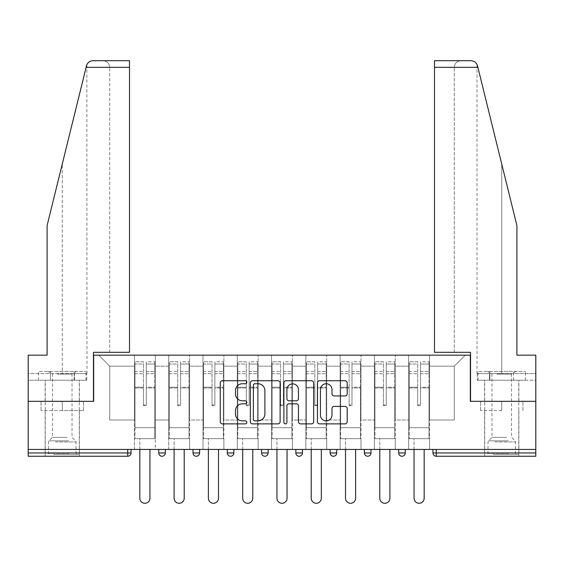 <?xml version="1.0" encoding="UTF-8"?>
<svg xmlns="http://www.w3.org/2000/svg" width="564" height="564" viewBox="0 0 564 564"><rect width="100%" height="100%" fill="white"/><g stroke="black" fill="none" stroke-linecap="round" stroke-linejoin="round"><path stroke-width="0.42" stroke-dasharray="2.82 2.11" d="M246.842 382.251A1.509 1.509 0 0 0 245.333 380.742L222.413 380.742A2.157 2.157 0 0 0 220.256 382.893L220.256 421.717A2.157 2.157 0 0 0 222.413 423.874L245.333 423.874A1.509 1.509 0 0 0 246.842 422.365A1.509 1.509 0 0 0 245.333 420.857L242.365 420.857A6.902 6.902 0 0 1 235.463 413.955L235.463 410.719A6.902 6.902 0 0 1 242.365 403.817L245.333 403.817A1.509 1.509 0 0 0 246.842 402.308A1.509 1.509 0 0 0 245.333 400.8L242.365 400.8A6.902 6.902 0 0 1 235.463 393.898L235.463 390.662A6.902 6.902 0 0 1 242.365 383.76L245.333 383.76A1.509 1.509 0 0 0 246.842 382.251M501.741 456.255L484.603 456.255L501.741 456.255M501.741 410.55L480.535 410.55L501.741 410.55L501.741 401.321L480.535 401.321L522.948 401.321L484.603 401.321L501.741 401.321L501.741 410.55M62.259 456.255L45.12 456.255L62.259 456.255M62.259 410.55L41.052 410.55L83.465 410.55L62.259 410.55L62.259 401.321L41.052 401.321L83.465 401.321L45.12 401.321L79.397 401.321L62.259 401.321L62.259 410.55M429.556 438.672L408.681 438.672L429.556 438.672L429.556 355.172L465.265 355.172L429.556 355.172L429.556 366.163L454.274 366.163L429.556 366.163L429.556 419.997L454.274 419.997L454.274 366.163L465.265 355.172L454.274 366.163L454.274 419.997L429.556 419.997L429.556 355.172L429.556 438.672L408.681 438.672L429.556 438.672L429.556 449.445L408.681 449.445L429.556 449.445L429.556 438.672M395.279 438.672L374.397 438.672L395.279 438.672L395.279 355.172L429.556 355.172L395.279 355.172L395.279 366.163L408.681 366.163L408.681 419.997L408.681 366.163L395.279 366.163L395.279 419.997L408.681 419.997L395.279 419.997L395.279 355.172L395.279 438.672L374.397 438.672L395.279 438.672L395.279 449.445L374.397 449.445L395.279 449.445L395.279 438.672M360.995 438.672L340.12 438.672L360.995 438.672L360.995 355.172L395.279 355.172L360.995 355.172L360.995 366.163L374.397 366.163L374.397 419.997L374.397 366.163L360.995 366.163L360.995 419.997L374.397 419.997L360.995 419.997L360.995 355.172L360.995 438.672L340.12 438.672L360.995 438.672L360.995 449.445L340.12 449.445L360.995 449.445L360.995 438.672M326.718 438.672L305.843 438.672L326.718 438.672L326.718 355.172L360.995 355.172L326.718 355.172L326.718 366.163L340.12 366.163L340.12 419.997L340.12 366.163L326.718 366.163L326.718 419.997L340.12 419.997L326.718 419.997L326.718 355.172L326.718 438.672L305.843 438.672L326.718 438.672L326.718 449.445L305.843 449.445L326.718 449.445L326.718 438.672M292.441 438.672L271.559 438.672L292.441 438.672L292.441 355.172L326.718 355.172L292.441 355.172L292.441 366.163L305.843 366.163L305.843 419.997L305.843 366.163L292.441 366.163L292.441 419.997L305.843 419.997L292.441 419.997L292.441 355.172L292.441 438.672L271.559 438.672L292.441 438.672L292.441 449.445L271.559 449.445L292.441 449.445L292.441 438.672M258.157 438.672L237.282 438.672L258.157 438.672L258.157 355.172L292.441 355.172L258.157 355.172L258.157 366.163L271.559 366.163L271.559 419.997L271.559 366.163L258.157 366.163L258.157 419.997L271.559 419.997L258.157 419.997L258.157 355.172L258.157 438.672L237.282 438.672L258.157 438.672L258.157 449.445L237.282 449.445L258.157 449.445L258.157 438.672M223.88 438.672L203.005 438.672L223.88 438.672L223.88 355.172L258.157 355.172L223.88 355.172L223.88 366.163L237.282 366.163L237.282 419.997L237.282 366.163L223.88 366.163L223.88 419.997L237.282 419.997L223.88 419.997L223.88 355.172L223.88 438.672L203.005 438.672L223.88 438.672L223.88 449.445L203.005 449.445L223.88 449.445L223.88 438.672M189.603 438.672L168.721 438.672L189.603 438.672L189.603 355.172L223.88 355.172L189.603 355.172L189.603 366.163L203.005 366.163L203.005 419.997L203.005 366.163L189.603 366.163L189.603 419.997L203.005 419.997L189.603 419.997L189.603 355.172L189.603 438.672L168.721 438.672L189.603 438.672L189.603 449.445L168.721 449.445L189.603 449.445L189.603 438.672M471.088 60.722C474.352 60.947 476.488 62.618 477.489 65.734L516.899 225.529L516.899 355.172L516.899 225.529L477.877 67.313L516.899 225.529L516.899 355.172L535.8 355.172L535.8 373.629L489.496 373.629L535.8 373.629L501.741 373.629L535.8 373.629L535.8 380.221L489.496 380.221L535.8 380.221L535.8 355.172L516.899 355.172L535.8 355.172L535.8 401.321L470.32 401.321L470.32 355.172L93.68 355.172L93.68 401.321L28.2 401.321L28.2 449.445L127.739 449.445L28.2 449.445L28.2 456.255L127.739 456.255L127.739 452.955L28.2 452.955M168.721 355.172L189.603 355.172L155.319 355.172L168.721 355.172L168.721 419.997L168.721 366.163L155.319 366.163L168.721 366.163L168.721 355.172L168.721 438.672L168.721 355.172M134.443 355.172L155.319 355.172L155.319 419.997L168.721 419.997L155.319 419.997L155.319 355.172L155.319 438.672L134.443 438.672L155.319 438.672L155.319 355.172L98.735 355.172L134.443 355.172L134.443 419.997L134.443 366.163L109.726 366.163L134.443 366.163L134.443 355.172L134.443 438.672L155.319 438.672L134.443 438.672L134.443 355.172M408.681 366.163L408.681 355.172L408.681 366.163M374.397 366.163L374.397 355.172L374.397 366.163M340.12 366.163L340.12 355.172L340.12 366.163M305.843 366.163L305.843 355.172L305.843 366.163M271.559 366.163L271.559 355.172L271.559 366.163M237.282 366.163L237.282 355.172L237.282 366.163M203.005 366.163L203.005 355.172L203.005 366.163M109.726 419.997L134.443 419.997L109.726 419.997L109.726 366.163L98.735 355.172L109.726 366.163L109.726 419.997M434.499 60.722L434.499 352.317L454.274 352.317L454.274 67.313L454.274 352.317L434.499 352.317L434.499 60.722L434.499 352.317L470.538 352.317L470.538 401.321L535.8 401.321L535.8 449.445L28.2 449.445M535.8 452.955L436.261 452.955L436.261 456.255L535.8 456.255L535.8 449.445L432.962 449.445L535.8 449.445M134.443 449.445L134.443 438.672L134.443 449.445L155.319 449.445L155.319 438.672L155.319 449.445L134.443 449.445M127.739 449.445L131.038 449.445L127.739 449.445L127.739 452.955L131.038 452.955M398.685 449.445L405.276 449.445L398.685 449.445M364.4 449.445L370.992 449.445L364.4 449.445M330.123 449.445L336.715 449.445L330.123 449.445L330.123 452.955L336.715 452.955L336.715 449.445M295.846 449.445L302.438 449.445L295.846 449.445M261.562 449.445L268.154 449.445L261.562 449.445L261.562 452.955L268.154 452.955M227.285 449.445L233.877 449.445L227.285 449.445M193.008 449.445L199.6 449.445L193.008 449.445M158.724 449.445L165.315 449.445L158.724 449.445M168.721 449.445L168.721 438.672L168.721 449.445M203.005 449.445L203.005 355.172L203.005 449.445M237.282 449.445L237.282 355.172L237.282 449.445M271.559 449.445L271.559 355.172L271.559 449.445M305.843 449.445L305.843 355.172L305.843 449.445M340.12 449.445L340.12 355.172L340.12 449.445M374.397 449.445L374.397 355.172L374.397 449.445M408.681 449.445L408.681 355.172L408.681 449.445M333.423 456.255A3.299 3.299 0 0 0 336.715 452.955M367.7 456.255A3.299 3.299 0 0 1 364.4 452.955A3.299 3.299 0 0 0 367.7 456.255M401.977 456.255A3.299 3.299 0 0 1 398.685 452.955A3.299 3.299 0 0 0 401.977 456.255A3.299 3.299 0 0 0 405.276 452.955L398.685 452.955M280.111 421.717L280.111 382.893A2.157 2.157 0 0 0 277.953 380.742L252.503 380.742A2.157 2.157 0 0 0 250.346 382.893L250.346 421.717A2.157 2.157 0 0 0 252.503 423.874L277.953 423.874A2.157 2.157 0 0 0 280.111 421.717M254.879 383.76A1.509 1.509 0 0 0 253.37 385.268L253.37 419.348A1.509 1.509 0 0 0 254.879 420.857L258.002 420.857A6.902 6.902 0 0 0 264.904 413.955L264.904 390.662A6.902 6.902 0 0 0 258.002 383.76L254.879 383.76M286.047 380.742L311.497 380.742A2.157 2.157 0 0 1 313.654 382.893L313.654 421.717A2.157 2.157 0 0 1 311.497 423.874L300.605 423.874A2.157 2.157 0 0 1 298.448 421.717L298.448 405.974A2.157 2.157 0 0 0 296.29 403.817L289.064 403.817A2.157 2.157 0 0 0 286.907 405.974L286.907 422.365A1.509 1.509 0 0 1 285.398 423.874A1.509 1.509 0 0 1 283.889 422.365L283.889 382.893A2.157 2.157 0 0 1 286.047 380.742M298.448 389.639A5.767 5.767 0 0 0 292.674 383.865A5.767 5.767 0 0 0 286.907 389.639L286.907 398.642A2.157 2.157 0 0 0 289.064 400.8L296.29 400.8A2.157 2.157 0 0 0 298.448 398.642L298.448 389.639M334.142 395.942L345.034 395.942A2.157 2.157 0 0 0 347.191 393.785L347.191 382.893A2.157 2.157 0 0 0 345.034 380.742L319.584 380.742A2.157 2.157 0 0 0 317.426 382.893L317.426 421.717A2.157 2.157 0 0 0 319.584 423.874L345.034 423.874A2.157 2.157 0 0 0 347.191 421.717L347.191 408.562A2.157 2.157 0 0 0 345.034 406.404L334.142 406.404A2.157 2.157 0 0 0 331.984 408.562L331.984 415.09A5.767 5.767 0 0 1 326.218 420.857A5.767 5.767 0 0 1 320.444 415.09L320.444 389.527A5.767 5.767 0 0 1 326.218 383.76A5.767 5.767 0 0 1 331.984 389.527L331.984 393.785A2.157 2.157 0 0 0 334.142 395.942M83.465 410.55L83.465 401.321L83.465 410.55M41.052 410.55L41.052 401.321L41.052 410.55M480.535 410.55L480.535 401.321L480.535 410.55M522.948 410.55L522.948 401.321L522.948 410.55M146.309 387.983L146.309 364.013L154.769 364.013L154.769 361.764L154.769 373.713L154.769 364.013L146.309 364.013L146.309 361.764L154.769 361.764L146.309 361.764L146.309 387.983L154.769 387.983L154.769 371.472L154.769 427.688L154.769 387.207L154.769 427.688L134.993 427.688L134.993 364.013L143.453 364.013L143.453 387.983L143.453 361.764L134.993 361.764L143.453 361.764L143.453 404.938L146.309 404.938L146.309 361.764L146.309 387.207L154.769 387.207L146.309 387.207L146.309 404.938L143.453 404.938L143.453 364.013L134.993 364.013L134.993 361.764L134.993 373.713L143.453 373.713L134.993 373.713L134.993 383.739L134.993 371.472L143.453 371.472L134.993 371.472L134.993 387.983L134.993 383.739L134.993 387.207L143.453 387.207L134.993 387.207L134.993 427.688L134.993 387.983L143.453 387.983L143.453 405.713L146.309 405.713L146.309 387.983L154.769 387.983L154.769 438.672L134.993 438.672L154.769 438.672L154.769 427.688L134.993 427.688L154.769 427.688L134.993 427.688L134.993 387.983L143.453 387.983L143.453 405.713L146.309 405.713L146.309 387.983M149.939 449.445L149.939 498.224A5.055 5.055 0 0 1 144.885 503.278A5.055 5.055 0 0 1 139.83 498.224L139.83 438.672L149.939 438.672L139.83 438.672L139.83 449.445M134.993 427.688L134.993 438.672L134.993 427.688M146.309 405.713L146.309 404.938L146.309 405.713M143.453 405.713L143.453 404.938L143.453 405.713M180.593 387.983L180.593 364.013L189.053 364.013L189.053 361.764L189.053 373.713L189.053 364.013L180.593 364.013L180.593 361.764L189.053 361.764L180.593 361.764L180.593 387.983L189.053 387.983L189.053 371.472L189.053 427.688L189.053 387.207L189.053 427.688L169.27 427.688L169.27 364.013L177.73 364.013L177.73 387.983L177.73 361.764L169.27 361.764L177.73 361.764L177.73 404.938L180.593 404.938L180.593 361.764L180.593 387.207L189.053 387.207L180.593 387.207L180.593 404.938L177.73 404.938L177.73 364.013L169.27 364.013L169.27 361.764L169.27 373.713L177.73 373.713L169.27 373.713L169.27 383.739L169.27 371.472L177.73 371.472L169.27 371.472L169.27 387.983L169.27 383.739L169.27 387.207L177.73 387.207L169.27 387.207L169.27 427.688L169.27 387.983L177.73 387.983L177.73 405.713L180.593 405.713L180.593 387.983L189.053 387.983L189.053 438.672L169.27 438.672L189.053 438.672L189.053 427.688L169.27 427.688L189.053 427.688L169.27 427.688L169.27 387.983L177.73 387.983L177.73 405.713L180.593 405.713L180.593 387.983M184.216 449.445L184.216 498.224A5.055 5.055 0 0 1 179.162 503.278A5.055 5.055 0 0 1 174.107 498.224L174.107 438.672L184.216 438.672L174.107 438.672L174.107 449.445M169.27 427.688L169.27 438.672L169.27 427.688M180.593 405.713L180.593 404.938L180.593 405.713M177.73 405.713L177.73 404.938L177.73 405.713M214.87 387.983L214.87 364.013L223.33 364.013L223.33 361.764L223.33 373.713L223.33 364.013L214.87 364.013L214.87 361.764L223.33 361.764L214.87 361.764L214.87 387.983L223.33 387.983L223.33 371.472L223.33 427.688L223.33 387.207L223.33 427.688L203.555 427.688L203.555 364.013L212.015 364.013L212.015 387.983L212.015 361.764L203.555 361.764L212.015 361.764L212.015 404.938L214.87 404.938L214.87 361.764L214.87 387.207L223.33 387.207L214.87 387.207L214.87 404.938L212.015 404.938L212.015 364.013L203.555 364.013L203.555 361.764L203.555 373.713L212.015 373.713L203.555 373.713L203.555 383.739L203.555 371.472L212.015 371.472L203.555 371.472L203.555 387.983L203.555 383.739L203.555 387.207L212.015 387.207L203.555 387.207L203.555 427.688L203.555 387.983L212.015 387.983L212.015 405.713L214.87 405.713L214.87 387.983L223.33 387.983L223.33 438.672L203.555 438.672L223.33 438.672L223.33 427.688L203.555 427.688L223.33 427.688L203.555 427.688L203.555 387.983L212.015 387.983L212.015 405.713L214.87 405.713L214.87 387.983M218.494 449.445L218.494 498.224A5.055 5.055 0 0 1 213.439 503.278A5.055 5.055 0 0 1 208.384 498.224L208.384 438.672L218.494 438.672L208.384 438.672L208.384 449.445M203.555 427.688L203.555 438.672L203.555 427.688M214.87 405.713L214.87 404.938L214.87 405.713M212.015 405.713L212.015 404.938L212.015 405.713M249.147 387.983L249.147 364.013L257.607 364.013L257.607 361.764L257.607 373.713L257.607 364.013L249.147 364.013L249.147 361.764L257.607 361.764L249.147 361.764L249.147 387.983L257.607 387.983L257.607 371.472L257.607 427.688L257.607 387.207L257.607 427.688L237.832 427.688L237.832 364.013L246.292 364.013L246.292 387.983L246.292 361.764L237.832 361.764L246.292 361.764L246.292 404.938L249.147 404.938L249.147 361.764L249.147 387.207L257.607 387.207L249.147 387.207L249.147 404.938L246.292 404.938L246.292 364.013L237.832 364.013L237.832 361.764L237.832 373.713L246.292 373.713L237.832 373.713L237.832 383.739L237.832 371.472L246.292 371.472L237.832 371.472L237.832 387.983L237.832 383.739L237.832 387.207L246.292 387.207L237.832 387.207L237.832 427.688L237.832 387.983L246.292 387.983L246.292 405.713L249.147 405.713L249.147 387.983L257.607 387.983L257.607 438.672L237.832 438.672L257.607 438.672L257.607 427.688L237.832 427.688L257.607 427.688L237.832 427.688L237.832 387.983L246.292 387.983L246.292 405.713L249.147 405.713L249.147 387.983M252.778 449.445L252.778 498.224A5.055 5.055 0 0 1 247.723 503.278A5.055 5.055 0 0 1 242.668 498.224L242.668 438.672L252.778 438.672L242.668 438.672L242.668 449.445M237.832 427.688L237.832 438.672L237.832 427.688M249.147 405.713L249.147 404.938L249.147 405.713M246.292 405.713L246.292 404.938L246.292 405.713M283.431 387.983L283.431 364.013L291.891 364.013L291.891 361.764L291.891 373.713L291.891 364.013L283.431 364.013L283.431 361.764L291.891 361.764L283.431 361.764L283.431 387.983L291.891 387.983L291.891 371.472L291.891 427.688L291.891 387.207L291.891 427.688L272.109 427.688L272.109 364.013L280.569 364.013L280.569 387.983L280.569 361.764L272.109 361.764L280.569 361.764L280.569 404.938L283.431 404.938L283.431 361.764L283.431 387.207L291.891 387.207L283.431 387.207L283.431 404.938L280.569 404.938L280.569 364.013L272.109 364.013L272.109 361.764L272.109 373.713L280.569 373.713L272.109 373.713L272.109 383.739L272.109 371.472L280.569 371.472L272.109 371.472L272.109 387.983L272.109 383.739L272.109 387.207L280.569 387.207L272.109 387.207L272.109 427.688L272.109 387.983L280.569 387.983L280.569 405.713L283.431 405.713L283.431 387.983L291.891 387.983L291.891 438.672L272.109 438.672L291.891 438.672L291.891 427.688L272.109 427.688L291.891 427.688L272.109 427.688L272.109 387.983L280.569 387.983L280.569 405.713L283.431 405.713L283.431 387.983M287.055 449.445L287.055 498.224A5.055 5.055 0 0 1 282 503.278A5.055 5.055 0 0 1 276.945 498.224L276.945 438.672L287.055 438.672L276.945 438.672L276.945 449.445M272.109 427.688L272.109 438.672L272.109 427.688M283.431 405.713L283.431 404.938L283.431 405.713M280.569 405.713L280.569 404.938L280.569 405.713M317.708 387.983L317.708 364.013L326.168 364.013L326.168 361.764L326.168 373.713L326.168 364.013L317.708 364.013L317.708 361.764L326.168 361.764L317.708 361.764L317.708 387.983L326.168 387.983L326.168 371.472L326.168 427.688L326.168 387.207L326.168 427.688L306.393 427.688L306.393 364.013L314.853 364.013L314.853 387.983L314.853 361.764L306.393 361.764L314.853 361.764L314.853 404.938L317.708 404.938L317.708 361.764L317.708 387.207L326.168 387.207L317.708 387.207L317.708 404.938L314.853 404.938L314.853 364.013L306.393 364.013L306.393 361.764L306.393 373.713L314.853 373.713L306.393 373.713L306.393 383.739L306.393 371.472L314.853 371.472L306.393 371.472L306.393 387.983L306.393 383.739L306.393 387.207L314.853 387.207L306.393 387.207L306.393 427.688L306.393 387.983L314.853 387.983L314.853 405.713L317.708 405.713L317.708 387.983L326.168 387.983L326.168 438.672L306.393 438.672L326.168 438.672L326.168 427.688L306.393 427.688L326.168 427.688L306.393 427.688L306.393 387.983L314.853 387.983L314.853 405.713L317.708 405.713L317.708 387.983M321.332 449.445L321.332 498.224A5.055 5.055 0 0 1 316.277 503.278A5.055 5.055 0 0 1 311.222 498.224L311.222 438.672L321.332 438.672L311.222 438.672L311.222 449.445M306.393 427.688L306.393 438.672L306.393 427.688M317.708 405.713L317.708 404.938L317.708 405.713M314.853 405.713L314.853 404.938L314.853 405.713M54.842 454.499L77.092 454.499L54.842 454.499M69.125 453.4L48.525 453.4L69.125 453.4M55.117 371.436L76.542 371.436L55.117 371.436M57.373 374.038L72.037 374.038L57.373 374.038M67.151 437.354L52.48 437.354L67.151 437.354M53.742 454.499L79.291 454.499L53.742 454.499M53.742 380.221L79.291 380.221L53.742 380.221M50.4 380.221L85.982 380.221L38.535 380.221L50.4 380.221L50.4 371.436L85.982 371.436L38.535 371.436L50.4 371.436L50.4 380.221M74.124 380.221L74.124 371.436L74.124 380.221M85.982 380.221L85.982 371.436M38.535 380.221L38.535 371.436M494.325 454.499L516.575 454.499L494.325 454.499M508.608 453.4L488.008 453.4L508.608 453.4M494.6 371.436L516.025 371.436L494.6 371.436M496.849 374.038L511.52 374.038L496.849 374.038M506.627 437.354L491.963 437.354L506.627 437.354M493.225 454.499L518.767 454.499L493.225 454.499M493.225 380.221L518.767 380.221L493.225 380.221M489.876 380.221L525.465 380.221L478.018 380.221L489.876 380.221L489.876 371.436L525.465 371.436L478.018 371.436L489.876 371.436L489.876 380.221M513.6 380.221L513.6 371.436L513.6 380.221M525.465 380.221L525.465 371.436M478.018 380.221L478.018 371.436M62.259 380.221L45.12 380.221L62.259 380.221M62.259 164.061L86.511 65.734L47.101 225.529L62.259 164.061L62.259 373.629L28.2 373.629L28.2 355.172L47.101 355.172L47.101 225.529L47.101 355.172L28.2 355.172L28.2 401.321L93.462 401.321L93.462 352.317L129.501 352.317L129.501 60.722L129.501 352.317L129.501 60.722L92.912 60.722C89.648 60.947 87.512 62.618 86.511 65.734L47.101 225.529L47.101 355.172L28.2 355.172L28.2 373.629L86.983 373.629L62.259 373.629L62.259 164.061M28.2 380.221L28.2 373.629L74.504 373.629L28.2 373.629L28.2 380.221L74.504 380.221L74.504 373.629L86.743 373.629L74.504 373.629L74.504 380.221L28.2 380.221M109.726 352.317L129.501 352.317L109.726 352.317L109.726 67.313L109.726 352.317M86.983 373.629L86.856 64.719M86.743 380.221L74.504 380.221L86.743 380.221L86.743 373.629M109.726 67.313C109.303 63.337 107.104 61.138 103.134 60.722C107.104 61.138 109.303 63.337 109.726 67.313L129.501 67.313L109.726 67.313M501.741 380.221L484.603 380.221L501.741 380.221M501.741 373.629L477.017 373.629L501.741 373.629L501.741 164.061L501.741 373.629M477.257 373.629L489.496 373.629L477.257 373.629L477.257 380.221L489.496 380.221L489.496 373.629L489.496 380.221L477.257 380.221M434.499 67.313L454.274 67.313C454.697 63.337 456.896 61.138 460.866 60.722C456.896 61.138 454.697 63.337 454.274 67.313L477.877 67.313M351.985 387.983L351.985 364.013L360.445 364.013L360.445 361.764L360.445 373.713L360.445 364.013L351.985 364.013L351.985 361.764L360.445 361.764L351.985 361.764L351.985 387.983L360.445 387.983L360.445 371.472L360.445 427.688L360.445 387.207L360.445 427.688L340.67 427.688L340.67 364.013L349.13 364.013L349.13 387.983L349.13 361.764L340.67 361.764L349.13 361.764L349.13 404.938L351.985 404.938L351.985 361.764L351.985 387.207L360.445 387.207L351.985 387.207L351.985 404.938L349.13 404.938L349.13 364.013L340.67 364.013L340.67 361.764L340.67 373.713L349.13 373.713L340.67 373.713L340.67 383.739L340.67 371.472L349.13 371.472L340.67 371.472L340.67 387.983L340.67 383.739L340.67 387.207L349.13 387.207L340.67 387.207L340.67 427.688L340.67 387.983L349.13 387.983L349.13 405.713L351.985 405.713L351.985 387.983L360.445 387.983L360.445 438.672L340.67 438.672L360.445 438.672L360.445 427.688L340.67 427.688L360.445 427.688L340.67 427.688L340.67 387.983L349.13 387.983L349.13 405.713L351.985 405.713L351.985 387.983M355.616 449.445L355.616 498.224A5.055 5.055 0 0 1 350.561 503.278A5.055 5.055 0 0 1 345.506 498.224L345.506 438.672L355.616 438.672L345.506 438.672L345.506 449.445M340.67 427.688L340.67 438.672L340.67 427.688M351.985 405.713L351.985 404.938L351.985 405.713M349.13 405.713L349.13 404.938L349.13 405.713M386.269 387.983L386.269 364.013L394.729 364.013L394.729 361.764L394.729 373.713L394.729 364.013L386.269 364.013L386.269 361.764L394.729 361.764L386.269 361.764L386.269 387.983L394.729 387.983L394.729 371.472L394.729 427.688L394.729 387.207L394.729 427.688L374.947 427.688L374.947 364.013L383.407 364.013L383.407 387.983L383.407 361.764L374.947 361.764L383.407 361.764L383.407 404.938L386.269 404.938L386.269 361.764L386.269 387.207L394.729 387.207L386.269 387.207L386.269 404.938L383.407 404.938L383.407 364.013L374.947 364.013L374.947 361.764L374.947 373.713L383.407 373.713L374.947 373.713L374.947 383.739L374.947 371.472L383.407 371.472L374.947 371.472L374.947 387.983L374.947 383.739L374.947 387.207L383.407 387.207L374.947 387.207L374.947 427.688L374.947 387.983L383.407 387.983L383.407 405.713L386.269 405.713L386.269 387.983L394.729 387.983L394.729 438.672L374.947 438.672L394.729 438.672L394.729 427.688L374.947 427.688L394.729 427.688L374.947 427.688L374.947 387.983L383.407 387.983L383.407 405.713L386.269 405.713L386.269 387.983M389.893 449.445L389.893 498.224A5.055 5.055 0 0 1 384.838 503.278A5.055 5.055 0 0 1 379.784 498.224L379.784 438.672L389.893 438.672L379.784 438.672L379.784 449.445M374.947 427.688L374.947 438.672L374.947 427.688M386.269 405.713L386.269 404.938L386.269 405.713M383.407 405.713L383.407 404.938L383.407 405.713M420.547 387.983L420.547 364.013L429.007 364.013L429.007 361.764L429.007 373.713L429.007 364.013L420.547 364.013L420.547 361.764L429.007 361.764L420.547 361.764L420.547 387.983L429.007 387.983L429.007 371.472L429.007 427.688L429.007 387.207L429.007 427.688L409.231 427.688L409.231 364.013L417.691 364.013L417.691 387.983L417.691 361.764L409.231 361.764L417.691 361.764L417.691 404.938L420.547 404.938L420.547 361.764L420.547 387.207L429.007 387.207L420.547 387.207L420.547 404.938L417.691 404.938L417.691 364.013L409.231 364.013L409.231 361.764L409.231 373.713L417.691 373.713L409.231 373.713L409.231 383.739L409.231 371.472L417.691 371.472L409.231 371.472L409.231 387.983L409.231 383.739L409.231 387.207L417.691 387.207L409.231 387.207L409.231 427.688L409.231 387.983L417.691 387.983L417.691 405.713L420.547 405.713L420.547 387.983L429.007 387.983L429.007 438.672L409.231 438.672L429.007 438.672L429.007 427.688L409.231 427.688L429.007 427.688L409.231 427.688L409.231 387.983L417.691 387.983L417.691 405.713L420.547 405.713L420.547 387.983M424.17 449.445L424.17 498.224A5.055 5.055 0 0 1 419.115 503.278A5.055 5.055 0 0 1 414.061 498.224L414.061 438.672L424.17 438.672L414.061 438.672L414.061 449.445M409.231 427.688L409.231 438.672L409.231 427.688M420.547 405.713L420.547 404.938L420.547 405.713M417.691 405.713L417.691 404.938L417.691 405.713M432.962 452.955L436.261 452.955L436.261 449.445M165.315 452.955L158.724 452.955M199.6 452.955L193.008 452.955M233.877 452.955L227.285 452.955M302.438 452.955L295.846 452.955M370.992 452.955L364.4 452.955M146.309 373.713L154.769 373.713L146.309 373.713M146.309 371.472L154.769 371.472L146.309 371.472M180.593 373.713L189.053 373.713L180.593 373.713M180.593 371.472L189.053 371.472L180.593 371.472M214.87 373.713L223.33 373.713L214.87 373.713M214.87 371.472L223.33 371.472L214.87 371.472M249.147 373.713L257.607 373.713L249.147 373.713M249.147 371.472L257.607 371.472L249.147 371.472M283.431 373.713L291.891 373.713L283.431 373.713M283.431 371.472L291.891 371.472L283.431 371.472M317.708 373.713L326.168 373.713L317.708 373.713M317.708 371.472L326.168 371.472L317.708 371.472M55.392 441.95L75.992 441.95L55.392 441.95M68.9 440.858L48.976 440.858L68.9 440.858M494.875 441.95L515.475 441.95L494.875 441.95M508.383 440.858L488.459 440.858L508.383 440.858M86.123 67.313L129.501 67.313M351.985 373.713L360.445 373.713L351.985 373.713M351.985 371.472L360.445 371.472L351.985 371.472M386.269 373.713L394.729 373.713L386.269 373.713M386.269 371.472L394.729 371.472L386.269 371.472M420.547 373.713L429.007 373.713L420.547 373.713M420.547 371.472L429.007 371.472L420.547 371.472M484.603 410.55L484.603 456.255M45.12 410.55L45.12 456.255M79.397 410.55L79.397 456.255M518.88 410.55L518.88 456.255M76.542 371.436L72.037 374.038L72.037 437.354L75.541 440.858L75.992 441.95L75.992 453.4L77.092 454.499M45.233 454.499L45.233 380.221M79.291 454.499L79.291 380.221M47.975 371.436L52.48 374.038L52.48 437.354L48.976 440.858L48.525 441.95L48.525 453.4L47.425 454.499M516.025 371.436L511.52 374.038L511.52 437.354L515.024 440.858L515.475 441.95L515.475 453.4L516.575 454.499M484.709 454.499L484.709 380.221M518.767 454.499L518.767 380.221M487.458 371.436L491.963 374.038L491.963 437.354L488.459 440.858L488.008 441.95L488.008 453.4L486.908 454.499M45.12 401.321L45.12 380.221M79.397 401.321L79.397 380.221M518.88 401.321L518.88 380.221M477.017 373.629L477.017 64.437M484.603 401.321L484.603 380.221"/><path stroke-width="0.85" d="M246.842 382.251A1.509 1.509 0 0 0 245.333 380.742L222.413 380.742A2.157 2.157 0 0 0 220.256 382.893L220.256 421.717A2.157 2.157 0 0 0 222.413 423.874L245.333 423.874A1.509 1.509 0 0 0 246.842 422.365A1.509 1.509 0 0 0 245.333 420.857L242.365 420.857A6.902 6.902 0 0 1 235.463 413.955L235.463 410.719A6.902 6.902 0 0 1 242.365 403.817L245.333 403.817A1.509 1.509 0 0 0 246.842 402.308A1.509 1.509 0 0 0 245.333 400.8L242.365 400.8A6.902 6.902 0 0 1 235.463 393.898L235.463 390.662A6.902 6.902 0 0 1 242.365 383.76L245.333 383.76A1.509 1.509 0 0 0 246.842 382.251M345.034 395.942A2.157 2.157 0 0 0 347.191 393.785L347.191 382.893A2.157 2.157 0 0 0 345.034 380.742L319.584 380.742A2.157 2.157 0 0 0 317.426 382.893L317.426 421.717A2.157 2.157 0 0 0 319.584 423.874L345.034 423.874A2.157 2.157 0 0 0 347.191 421.717L347.191 408.562A2.157 2.157 0 0 0 345.034 406.404L334.142 406.404A2.157 2.157 0 0 0 331.984 408.562L331.984 415.09A5.767 5.767 0 0 1 326.218 420.857A5.767 5.767 0 0 1 320.444 415.09L320.444 389.527A5.767 5.767 0 0 1 326.218 383.76A5.767 5.767 0 0 1 331.984 389.527L331.984 393.785A2.157 2.157 0 0 0 334.142 395.942L345.034 395.942M86.123 67.313L86.511 65.734C87.512 62.618 89.648 60.947 92.912 60.722L129.501 60.722L129.501 67.313L86.123 67.313L47.101 225.529L47.101 355.172L28.2 355.172L28.2 401.321L93.68 401.321L93.68 355.172L470.32 355.172L470.32 401.321L535.8 401.321L535.8 449.445L28.2 449.445L28.2 452.955L127.739 452.955L127.739 449.445M129.501 67.313L129.501 352.317L93.462 352.317L93.462 401.321L28.2 401.321L28.2 449.445M280.111 382.893A2.157 2.157 0 0 0 277.953 380.742L252.503 380.742A2.157 2.157 0 0 0 250.346 382.893L250.346 421.717A2.157 2.157 0 0 0 252.503 423.874L277.953 423.874A2.157 2.157 0 0 0 280.111 421.717L280.111 382.893M286.047 380.742L311.497 380.742A2.157 2.157 0 0 1 313.654 382.893L313.654 421.717A2.157 2.157 0 0 1 311.497 423.874L300.605 423.874A2.157 2.157 0 0 1 298.448 421.717L298.448 405.974A2.157 2.157 0 0 0 296.29 403.817L289.064 403.817A2.157 2.157 0 0 0 286.907 405.974L286.907 422.365A1.509 1.509 0 0 1 285.398 423.874A1.509 1.509 0 0 1 283.889 422.365L283.889 382.893A2.157 2.157 0 0 1 286.047 380.742M127.739 456.255A3.299 3.299 0 0 0 131.038 452.955L127.739 452.955L127.739 456.255A3.299 3.299 0 0 0 131.038 452.955L131.038 449.445L131.038 452.955A3.299 3.299 0 0 1 127.739 456.255L28.2 456.255L28.2 452.955M535.8 449.445L535.8 456.255L436.261 456.255A3.299 3.299 0 0 1 432.962 452.955L432.962 449.445L432.962 452.955A3.299 3.299 0 0 0 436.261 456.255A3.299 3.299 0 0 1 432.962 452.955L535.8 452.955M158.724 449.445L158.724 452.955L158.724 449.445M162.023 456.255A3.299 3.299 0 0 1 158.724 452.955A3.299 3.299 0 0 0 162.023 456.255A3.299 3.299 0 0 0 165.315 452.955L165.315 449.445L165.315 452.955A3.299 3.299 0 0 1 162.023 456.255A3.299 3.299 0 0 1 158.724 452.955L165.315 452.955A3.299 3.299 0 0 1 162.023 456.255M193.008 449.445L193.008 452.955L193.008 449.445M199.6 449.445L199.6 452.955L199.6 449.445M227.285 449.445L227.285 452.955L227.285 449.445M233.877 449.445L233.877 452.955L233.877 449.445M261.562 452.955A3.299 3.299 0 0 0 264.861 456.255A3.299 3.299 0 0 0 268.154 452.955A3.299 3.299 0 0 1 264.861 456.255A3.299 3.299 0 0 0 268.154 452.955L268.154 449.445L268.154 452.955L261.562 452.955A3.299 3.299 0 0 0 264.861 456.255A3.299 3.299 0 0 1 261.562 452.955L261.562 449.445M295.846 449.445L295.846 452.955L295.846 449.445M302.438 449.445L302.438 452.955L302.438 449.445M336.715 449.445L336.715 452.955L330.123 452.955A3.299 3.299 0 0 0 333.423 456.255A3.299 3.299 0 0 1 330.123 452.955L330.123 449.445M364.4 449.445L364.4 452.955L364.4 449.445M370.992 449.445L370.992 452.955L370.992 449.445M398.685 449.445L398.685 452.955L398.685 449.445M405.276 449.445L405.276 452.955L405.276 449.445M196.3 456.255A3.299 3.299 0 0 1 193.008 452.955A3.299 3.299 0 0 0 196.3 456.255A3.299 3.299 0 0 0 199.6 452.955A3.299 3.299 0 0 1 196.3 456.255A3.299 3.299 0 0 1 193.008 452.955L199.6 452.955A3.299 3.299 0 0 1 196.3 456.255M230.577 456.255A3.299 3.299 0 0 1 227.285 452.955A3.299 3.299 0 0 0 230.577 456.255A3.299 3.299 0 0 0 233.877 452.955A3.299 3.299 0 0 1 230.577 456.255A3.299 3.299 0 0 1 227.285 452.955L233.877 452.955A3.299 3.299 0 0 1 230.577 456.255M299.139 456.255A3.299 3.299 0 0 1 295.846 452.955A3.299 3.299 0 0 0 299.139 456.255A3.299 3.299 0 0 0 302.438 452.955A3.299 3.299 0 0 1 299.139 456.255A3.299 3.299 0 0 1 295.846 452.955L302.438 452.955A3.299 3.299 0 0 1 299.139 456.255M333.423 456.255A3.299 3.299 0 0 0 336.715 452.955A3.299 3.299 0 0 1 333.423 456.255A3.299 3.299 0 0 1 330.123 452.955M367.7 456.255A3.299 3.299 0 0 1 364.4 452.955L370.992 452.955A3.299 3.299 0 0 1 367.7 456.255A3.299 3.299 0 0 0 370.992 452.955A3.299 3.299 0 0 1 367.7 456.255M401.977 456.255A3.299 3.299 0 0 1 398.685 452.955L405.276 452.955A3.299 3.299 0 0 1 401.977 456.255A3.299 3.299 0 0 0 405.276 452.955M254.879 383.76A1.509 1.509 0 0 0 253.37 385.268L253.37 419.348A1.509 1.509 0 0 0 254.879 420.857L258.002 420.857A6.902 6.902 0 0 0 264.904 413.955L264.904 390.662A6.902 6.902 0 0 0 258.002 383.76L254.879 383.76M298.448 389.639A5.767 5.767 0 0 0 292.674 383.865A5.767 5.767 0 0 0 286.907 389.639L286.907 398.642A2.157 2.157 0 0 0 289.064 400.8L296.29 400.8A2.157 2.157 0 0 0 298.448 398.642L298.448 389.639M139.83 449.445L139.83 498.224A5.055 5.055 0 0 0 144.885 503.278A5.055 5.055 0 0 0 149.939 498.224L149.939 449.445M174.107 449.445L174.107 498.224A5.055 5.055 0 0 0 179.162 503.278A5.055 5.055 0 0 0 184.216 498.224L184.216 449.445M208.384 449.445L208.384 498.224A5.055 5.055 0 0 0 213.439 503.278A5.055 5.055 0 0 0 218.494 498.224L218.494 449.445M242.668 449.445L242.668 498.224A5.055 5.055 0 0 0 247.723 503.278A5.055 5.055 0 0 0 252.778 498.224L252.778 449.445M276.945 449.445L276.945 498.224A5.055 5.055 0 0 0 282 503.278A5.055 5.055 0 0 0 287.055 498.224L287.055 449.445M311.222 449.445L311.222 498.224A5.055 5.055 0 0 0 316.277 503.278A5.055 5.055 0 0 0 321.332 498.224L321.332 449.445M129.501 60.722L103.134 60.722L129.501 60.722M86.511 65.734C87.124 63.958 87.124 63.958 86.511 65.734C87.124 63.958 87.124 63.958 86.511 65.734M477.877 67.313L434.499 67.313L434.499 352.317L470.538 352.317L470.538 401.321L535.8 401.321L535.8 355.172L516.899 355.172L516.899 225.529L477.489 65.734C476.876 63.958 476.876 63.958 477.489 65.734C476.876 63.958 476.876 63.958 477.489 65.734C476.488 62.618 474.352 60.947 471.088 60.722L434.499 60.722L471.088 60.722M434.499 67.313L434.499 60.722M345.506 449.445L345.506 498.224A5.055 5.055 0 0 0 350.561 503.278A5.055 5.055 0 0 0 355.616 498.224L355.616 449.445M379.784 449.445L379.784 498.224A5.055 5.055 0 0 0 384.838 503.278A5.055 5.055 0 0 0 389.893 498.224L389.893 449.445M414.061 449.445L414.061 498.224A5.055 5.055 0 0 0 419.115 503.278A5.055 5.055 0 0 0 424.17 498.224L424.17 449.445M436.261 449.445L436.261 456.255"/></g></svg>
